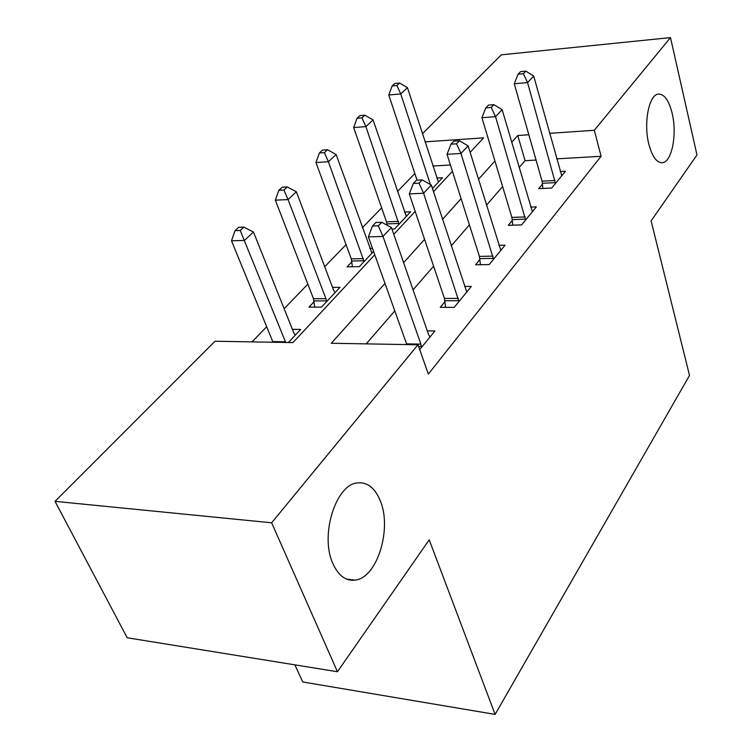 <?xml version="1.0" encoding="UTF-8"?>
<svg xmlns="http://www.w3.org/2000/svg" width="752" height="752" viewBox="0 0 752 752"><rect width="100%" height="100%" fill="white"/><g stroke="black" fill="none" stroke-linecap="round" stroke-linejoin="round"><path stroke-width="1.13" d="M648.844 144.196C643.364 123.234 648.967 94.442 658.385 94.066C664.307 93.981 668.895 100.383 672.147 113.27C677.298 134.035 671.931 162.037 662.446 162.714C656.75 162.968 652.219 156.792 648.844 144.196M332.873 563.539C319.713 535.386 335.909 484.138 357.51 482.878C367.361 481.966 374.938 487.907 380.239 500.672C392.271 528.543 377.231 577.968 355.141 580.14C345.817 581.202 338.391 575.665 332.873 563.539M294.897 664.862L302.755 681.97L495.117 714.4L689.518 375.436L651.1 220.891L696.982 154.959L670.493 37.6L594.306 130.284L549.609 133.339M495.117 714.4L429.213 539.833L337.451 671.733L127.201 637.771L55.018 501.349L215.053 341.239L292.96 342.592L374.769 254.749M414.831 173.533L397.432 191.525M381.64 207.853L362.37 227.781M346.07 244.635L324.704 266.725M307.859 284.153L284.124 308.687M266.697 326.716L252.023 341.878M422.389 133.79L501.311 54.83L670.493 37.6M450.42 165.017L432.842 166.032M288.383 342.517L300.631 329.423L292.387 329.329M314.12 301.712L308.997 307.126L321.471 307.145L339.989 287.339L332.516 287.386M351.87 261.818L347.114 266.847L359.343 266.65L373.584 251.422M372.475 248.329L369.758 248.395M391.942 229.05L394.584 228.965L410.639 211.791L404.407 212.036M432.447 188.479L442.467 177.763L436.743 178.064M385.005 283.419L331.284 343.26L417.99 344.773L428.339 374.101L601.092 156.284L556.696 158.86M536.044 160.054L525.065 160.693L519.077 167.593M502.618 186.581L486.441 205.24M469.427 224.857L451.209 245.866M433.603 266.17L413.064 289.849M394.819 310.886L366.215 343.871M419.701 349.614L434.938 330.965L427.305 330.88M445.015 301.608L440.258 307.333L454.236 307.352L471.354 286.399L464.473 286.446M479.955 259.478L475.555 264.779L489.204 264.563L505.053 245.161L498.811 245.302M512.366 220.411L508.286 225.327L521.606 224.904L536.336 206.885L530.639 207.11M542.512 184.071L538.714 188.658L551.724 188.047L565.438 171.268L560.212 171.55M337.451 671.733L271.651 522.8L55.018 501.349M601.092 156.284L594.306 130.284M417.99 344.773L271.651 522.8M528.825 134.758L517.78 135.51L511.689 142.307M494.919 160.975L478.441 179.333M461.108 198.65L442.533 219.34M424.579 239.343L403.627 262.683M470.113 152.365L483.63 137.851L425.002 141.855M393.785 234.333L415.17 211.359M433.49 191.685L452.431 171.343M525.065 160.693L517.78 135.51M421.496 347.415L420.885 344.115L383.012 236.429L391.407 227.499L428.621 334.668L429.984 337.028M406.823 344.585L368.377 236.852L383.012 236.429L378.322 225.854L381.706 222.301L375.859 222.507L372.466 226.051L378.322 225.854M372.466 226.051L368.377 236.852M391.407 227.499L381.706 222.301M295.292 335.138L293.816 332.901L253.452 232.001L244.456 240.433L231.503 240.809L273.023 342.245M240.226 230.479L243.845 227.132L238.675 227.311L235.038 230.657L240.226 230.479L285.713 342.47M243.845 227.132L253.452 232.001M231.503 240.809L235.038 230.657M458.946 301.59L423.592 193.245L431.31 185.03L466.776 292.002M445.579 307.333L444.441 298.412L409.304 193.913L423.592 193.245L419.033 183.159L422.154 179.888L416.439 180.189L413.318 183.45L419.033 183.159M413.318 183.45L409.304 193.913M431.31 185.03L422.154 179.888M493.556 259.233L460.976 153.455L468.111 145.869L500.813 250.35M480.443 264.704L479.428 256.385L447.026 154.329L460.976 153.455L456.549 143.811L459.425 140.803L453.851 141.179L450.965 144.187L456.549 143.811M450.965 144.187L447.026 154.329M468.111 145.869L459.425 140.803M525.648 219.96L495.54 116.673L502.139 109.651L532.388 211.707M512.798 225.186L511.886 217.403L481.919 117.716L495.54 116.673L491.235 107.442L493.895 104.66L488.452 105.101L485.783 107.884L491.235 107.442M485.783 107.884L481.919 117.716M502.139 109.651L493.895 104.66M335.035 292.641L333.672 290.432L296.373 191.769L288.054 199.571L275.345 200.164L313.49 298.704L314.74 307.136M283.927 190.049L287.283 186.957L282.207 187.22L278.842 190.312L283.927 190.049L288.054 199.571L325.936 298.676L326.556 301.702M287.283 186.957L296.373 191.769M275.345 200.164L278.842 190.312M371.958 253.161L336.125 154.508L328.408 161.736L315.953 162.517L351.297 258.885L352.415 266.763M324.385 152.628L327.496 149.751L322.523 150.09L319.403 152.957L324.385 152.628L328.408 161.736L364.071 261.593M327.496 149.751L336.125 154.508M315.953 162.517L319.403 152.957M406.343 216.397L373.048 119.897L365.876 126.618L353.666 127.558L386.5 221.812L387.092 225.186M361.956 117.876L364.842 115.197L359.964 115.601L357.068 118.271L361.956 117.876L365.876 126.618L398.992 224.256M364.842 115.197L373.048 119.897M353.666 127.558L357.068 118.271M555.484 183.441L527.575 82.579L533.704 76.055L561.763 175.761M542.888 188.461L542.07 181.147L514.274 83.763L527.575 82.579L523.383 73.724L525.855 71.13L520.544 71.637L518.062 74.222L523.383 73.724M518.062 74.222L514.274 83.763M533.704 76.055L525.855 71.13M438.444 182.059L407.443 87.664L400.75 93.934L388.784 95.006L417.022 180.16M396.924 85.521L399.622 83.03L394.838 83.481L392.14 85.972L396.924 85.521L400.75 93.934L430.388 184.513M399.622 83.03L407.443 87.664M388.784 95.006L392.14 85.972M421.402 346.503L418.582 346.456M420.885 344.115L406.606 343.871M272.788 341.577L285.478 341.793M458.852 300.706L444.921 300.725M458.382 298.384L444.441 298.412M493.481 258.378L479.879 258.632M493.039 256.122L479.428 256.385M525.573 219.133L512.3 219.584M525.169 216.933L511.886 217.403M313.49 298.704L325.936 298.676M314.016 300.885L326.462 300.875M351.297 258.885L363.498 258.65M351.786 261.01L363.977 260.784M386.5 221.812L398.457 221.389M386.951 223.88L398.908 223.476M555.418 182.642L542.446 183.272M555.042 180.508L542.07 181.147M355.141 580.14L346.606 579.115M662.446 162.714L661.469 162.77"/></g></svg>

